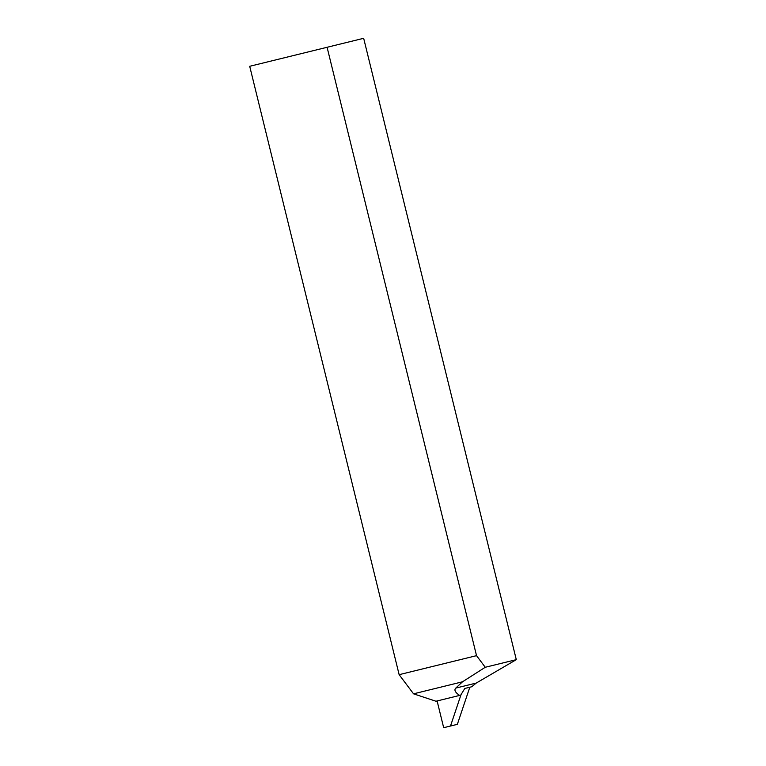 <?xml version="1.0" encoding="UTF-8"?>
<svg xmlns="http://www.w3.org/2000/svg" width="766" height="766" viewBox="0 0 766 766"><rect width="100%" height="100%" fill="white"/><g stroke="black" fill="none" stroke-linecap="round" stroke-linejoin="round"><path stroke-width="1.15" d="M459.571 695.432C455.186 692.397 453.922 689.946 455.789 688.088L462.501 681.797L413.544 693.824L435.969 701.235L460.711 695.155L464.809 688.462L471.674 686.776L476.232 683.071L516.294 659.65L363.668 38.3L249.706 66.288L399.143 674.674L476.529 655.658L485.261 667.272L516.294 659.65M462.501 681.797L485.261 667.272M413.544 693.824L399.143 674.674M476.529 655.658L327.092 47.281M437.108 700.947L443.677 727.7L457.359 724.339L469.807 687.236M450.504 726.024L461.362 693.632M455.789 688.088L476.232 683.071"/></g></svg>

